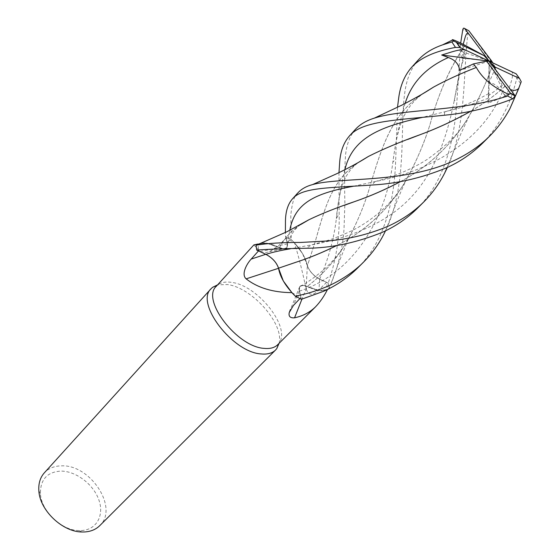 <?xml version="1.0" encoding="UTF-8"?>
<svg xmlns="http://www.w3.org/2000/svg" width="560" height="560" viewBox="0 0 560 560"><rect width="100%" height="100%" fill="white"/><g stroke="black" fill="none" stroke-linecap="round" stroke-linejoin="round"><path stroke-width="0.42" stroke-dasharray="2.8 2.1" d="M278.502 268.198L278.53 268.198C280.07 277.088 285.649 286.412 295.274 296.149L301.385 299.264L299.222 290.22L299.572 287.231L300.349 286.23L303.142 285.39L307.251 286.454C317.548 291.585 324.849 292.096 329.14 287.994L328.167 283.094L319.683 279.111C313.593 275.793 309.498 271.327 307.405 265.72L307.426 265.72C305.676 257.292 300.307 248.591 291.312 239.617L285.544 236.509L287.35 243.81L286.958 247.625L283.584 248.878L266.581 243.145L258.034 243.922M277.711 344.708L278.859 343.364C291.536 328.09 258.118 285.502 231.756 282.408C225.799 281.477 221.088 282.359 217.616 285.054L216.328 286.265M253.904 244.881L260.106 251.531C262.234 253.057 265.391 253.078 269.591 251.594L278.635 245.672L286.006 238.007L294.532 242.886C298.781 257.11 302.645 272.447 306.124 288.897C308.819 295.736 313.11 296.03 318.99 289.793L326.501 282.394L327.495 289.464M279.069 343.35C284.326 324.009 252.049 287.553 227.444 284.55L217.623 284.837M99.729 525.679C119.084 508.102 90.482 464.359 61.516 465.857C54.355 465.941 48.615 468.286 44.289 472.892M81.557 530.544C96.901 529.746 104.51 514.955 98.714 499.485C93.128 484.001 75.74 470.932 60.753 471.107C47.11 472.024 40.327 479.542 40.411 493.668C41.251 511.175 61.635 530.593 79.17 530.572L81.557 530.544M355.425 129.346C349.881 135.688 346.57 144.424 345.492 155.561C344.61 168.721 344.407 184.548 344.89 203.028L344.05 228.256C343.014 246.876 338.422 266.007 330.281 285.642L329.14 287.994C324.849 292.096 317.555 291.585 307.251 286.454C303.681 284.886 301.161 284.956 299.712 286.65L299.25 291.074L300.874 297.584L299.908 298.606M422.436 93.954C391.566 114.401 381.85 146.783 370.3 185.318C364.308 206.143 355.852 225.953 344.925 244.755C334.81 261.142 322.245 275.03 307.23 286.426L303.142 285.39L300.349 286.23L299.572 287.231L299.222 290.22L301.385 299.264L299.152 289.793L299.404 287.553L300.314 286.251C301.84 285.075 304.136 285.145 307.202 286.447L319.774 290.675L307.251 286.44L301.945 299.138M359.156 162.008C331.744 179.795 325.031 207.557 315.21 241.703L307.405 265.72C309.498 271.327 313.593 275.793 319.683 279.111L328.167 283.094L329.14 287.994L327.53 289.31L319.774 290.675L327.53 289.401M291.97 292.719L300.874 297.584M306.124 288.897L307.342 265.685C309.372 271.355 313.495 275.87 319.697 279.237L326.501 282.394M307.342 265.685L302.589 253.687L294.532 242.886M302.589 253.687L294.413 242.809L291.312 239.617C300.307 248.584 305.676 257.285 307.426 265.72L302.589 253.687M358.582 162.337C332.402 179.319 324.933 207.095 315.224 241.682L307.412 265.755C309.484 271.369 313.579 275.828 319.676 279.132L328.195 283.108C336.091 260.344 339.745 237.209 339.157 213.703L338.975 172.669M260.106 251.531L279.419 247.758C282.653 249.228 285.047 249.389 286.594 248.255L287.469 243.894L286.006 238.007M279.419 247.758L266.581 243.145L258.027 244.006L258.552 250.859L265.755 254.303M297.99 192.766C294.546 194.845 292.138 202.37 290.78 215.341L291.256 239.561L285.537 236.481L287.35 243.831L286.958 247.646C285.6 249.291 283.108 249.326 279.475 247.758M283.325 280.994L278.516 268.296M278.579 268.275C276.647 262.437 272.412 257.768 265.881 254.261M261.394 243.054C266.476 242.466 272.503 244.013 279.461 247.702L279.461 247.702C269.136 242.361 261.352 241.521 256.102 245.203L258.027 244.006M256.102 245.203L256.732 250.096L256.102 245.203M423.045 93.597C392.196 113.68 382.214 145.516 370.286 185.332C364.987 203.693 357.665 221.585 348.341 238.987C337.841 257.775 324.149 273.602 307.251 286.461L307.223 286.482M300.328 224.742C291.2 230.867 284.242 238.518 279.461 247.702L279.454 247.723M329.168 287.966L328.195 283.108M418.243 59.99C411.488 67.613 407.113 77.756 405.104 90.426C399.287 126.819 408.079 183.862 385.518 230.811M357.658 267.995C384.51 242.004 394.646 200.193 395.71 159.166L397.502 107.289M300.86 224.448C291.424 230.692 284.298 238.455 279.482 247.73L283.584 248.878L286.958 247.625L287.35 243.81L285.544 236.509L285.397 232.498M482.545 143.22C499.093 126.392 510.517 104.678 516.817 78.085L516.81 74.676M521.234 81.704L518.889 88.158M417.326 208.383C443.709 182.756 454.405 142.198 456.995 100.051L460.663 43.092M510.923 71.351C515.613 72.534 509.082 87.738 506.016 97.09L502.39 92.015C498.729 86.772 494.305 83.524 489.139 82.257L495.607 67.676L469.266 31.451L468.048 32.536C462.903 70.42 467.047 124.74 447.398 167.412M278.537 268.191L286.237 265.566M476.364 67.452C460.495 73.647 446.152 80.241 433.356 87.227M295.274 296.149L301.392 299.292M446.978 167.608L460.971 133.581L469.252 115.906C478.667 99.526 486.563 82.25 492.933 64.085L492.933 64.092C485.912 84.294 476.791 103.544 465.556 121.828C449.141 147.098 427.616 166.936 400.981 181.349M344.554 205.247C330.631 209.993 318.654 214.886 308.623 219.926M285.544 236.509L291.256 239.561M469.252 115.906C452.291 144.179 429.562 165.984 401.086 181.328M463.211 44.324L461.713 51.45L464.716 53.676L465.283 55.111L464.835 55.937L460.635 57.96L467.558 46.396M337.141 245.308C363.93 231.826 385.749 212.051 402.605 185.976C414.47 165.865 423.647 145.229 430.136 124.068C437.955 94.766 449.568 68.474 464.961 45.192M464.912 45.164C449.806 67.739 438.221 94.038 430.157 124.061C424.06 143.493 416.066 162.183 406.168 180.131C389.263 208.894 366.289 230.615 337.239 245.287M509.656 88.445C514.906 93.856 497.616 99.064 488.194 103.145L488.705 93.59L488.999 95.326L502.152 85.568L504.861 86.408C494.606 95.711 483.315 103.936 470.988 111.083M407.736 139.447C392.889 144.858 379.673 150.591 368.088 156.653M504.861 86.408L510.517 89.593M504.889 86.464C494.501 95.851 483.238 104.048 471.107 111.062M468.839 30.765L469.266 31.458M461.713 51.45L489.181 61.159L460.635 57.96M488.194 103.145L489.181 61.159L488.999 95.326M502.152 85.568L495.572 69.678M495.607 67.676L492.751 62.839M506.016 97.09L489.181 61.159L489.139 82.257M489.181 61.159L459.613 70.364M299.25 291.074L293.377 305.515M319.697 279.237L318.99 289.793M287.469 243.894L278.635 245.672M299.404 291.13L299.376 291.137C354.536 273.273 386.176 217.364 392.861 162.05L392.861 162.05C397.474 129.15 401.842 106.001 428.309 90.202M287.35 243.81L289.772 230.342M319.683 279.111L319.676 279.132C328.356 259.287 333.914 239.106 336.364 218.568L339.157 213.703M520.492 83.398L516.817 78.085M468.048 32.536L462.798 29.526M405.09 103.495C399.98 120.659 395.906 140.182 392.861 162.05L395.71 159.166M502.397 92.015C481.131 143.458 426.685 171.983 375.046 181.601L353.213 186.291M464.03 53.123L454.23 100.653C447.02 137.172 434.455 174.16 408.429 199.948C382.746 225.82 344.666 238.889 311.766 244.825L290.395 248.801M488.39 98.217L475.909 102.809L457.1 108.696L422.282 117.425M344.848 169.75C341.397 183.883 338.569 200.151 336.364 218.568C337.449 205.121 339.675 193.368 343.042 183.309C346.955 172.613 353.878 164.535 363.811 159.075M299.712 286.65L290.437 309.512M286.594 248.255L269.591 251.594M344.925 244.755C339.465 253.617 332.01 262.304 322.553 270.816C313.46 278.257 306.061 283.395 300.349 286.23L300.314 286.251M304.997 221.907C295.505 226.681 289.499 235.256 286.958 247.625L286.958 247.646M79.17 530.572L82.089 531.986M40.411 493.668L38.857 490.826M348.341 238.987L338.604 263.088L330.288 285.642M465.556 121.828C459.039 133.21 446.243 145.754 427.175 159.446C412.265 168.917 394.891 176.302 375.046 181.601M375.039 181.601L371.903 185.024M464.835 55.937C462.994 60.34 460.768 68.082 458.164 79.163L454.23 100.646L456.995 100.051M402.605 185.976C392.882 200.809 380.149 214.123 360.038 226.289C350.294 232.099 334.971 238.147 328.657 240.149L311.766 244.825L306.187 248.262M385.434 230.853C389.081 222.502 398.055 196.581 406.168 180.131M444.654 112.035L444.395 115.241M488.705 93.59C480.578 98.147 472.654 101.941 464.919 104.972L444.661 112.035"/><path stroke-width="0.84" d="M258.027 244.006L253.904 244.881L216.328 286.265C200.886 299.586 237.02 347.088 264.313 348.39C270.186 348.943 274.652 347.718 277.711 344.708L315.693 306.67C310.058 312.27 303.023 315.987 294.595 317.821L294.546 317.835C290.206 318.143 288.435 316.393 289.24 312.585L293.377 305.515L299.908 298.606M327.495 289.464C324.149 296.184 320.215 301.917 315.693 306.67M217.623 284.837L212.52 287.364L211.12 288.687C194.796 302.792 232.722 352.758 261.471 353.962C267.624 354.508 272.321 353.199 275.548 350.028L276.794 348.565L279.069 343.35M211.12 288.687L44.289 472.892C40.18 477.526 38.367 483.504 38.857 490.826C39.76 510.321 62.573 532.042 82.089 531.986L84.749 531.951C90.909 531.538 95.907 529.452 99.729 525.679L275.548 350.028M301.945 299.138L294.546 317.835M385.518 230.811L385.105 231.665C379.757 242.83 372.561 252.994 363.51 262.15C358.519 267.365 346.486 277.676 329.469 285.474C318.633 290.269 307.251 293.846 295.337 296.212L291.844 292.642C272.881 292.46 257.656 287.868 246.148 278.852C240.947 274.379 246.75 263.767 251.209 259.084L258.503 250.915M278.516 268.296L246.148 278.852M447.398 167.412L444.773 172.858C439.348 183.617 432.327 193.333 423.71 202.006C413.833 211.813 402.08 219.835 388.437 226.079C369.187 234.283 348.845 239.253 327.411 240.975L300.601 242.452C282.345 242.403 267.624 243.292 256.452 245.133L256.067 245.224L256.704 250.082L265.895 254.366C272.314 257.81 276.528 262.416 278.523 268.191L283.325 280.994L291.844 292.642M283.325 280.994L291.97 292.719M265.909 254.366C272.342 257.803 276.556 262.409 278.558 268.184C276.556 262.409 272.342 257.803 265.909 254.366L265.909 254.359C272.706 252.189 280.868 250.341 290.395 248.801M338.975 172.669L339.703 161.889C340.494 151.249 343.679 142.681 349.251 136.164C361.697 120.82 396.081 120.169 444.395 115.241C467.474 113.043 490.294 107.569 512.855 98.819L515.081 95.935L514.815 95.347L489.181 61.159L494.34 66.703L519.498 78.435L521.234 81.704L518.693 88.375C516.789 90.44 514.066 90.846 510.517 89.593M397.502 107.289L398.783 97.328C400.4 85.358 404.635 75.397 411.481 67.459C420.028 57.946 434.693 51.268 455.476 47.425L459.97 47.481L466.256 50.421C462.105 47.894 449.617 52.696 441.686 55.027L448.364 57.526C455.196 59.976 458.941 64.253 459.613 70.364L473.389 63.917L476.329 67.459C482.496 78.624 493.318 87.591 508.809 94.367L507.528 95.977C461.923 111.706 403.123 108.745 374.388 118.118C366.289 120.617 359.968 124.362 355.425 129.346L349.251 136.164M516.81 74.676L516.173 73.843L489.181 61.159L484.036 55.636L464.912 45.164C455.441 40.481 451.29 38.78 452.466 40.054L453.691 41.02L451.878 41.944L442.505 44.898C432.376 48.384 424.291 53.41 418.243 59.99L411.481 67.459M295.337 296.212L301.392 299.292L323.743 291.242C336.49 285.502 347.795 277.753 357.658 267.995L363.51 262.15M285.397 232.498L285.46 221.158C285.572 211.617 287.861 204.239 292.334 199.017C302.05 187.054 329.889 188.034 371.896 185.024C396.718 183.757 421.449 178.08 446.096 168.007C459.788 161.938 471.94 153.678 482.545 143.22L489.538 136.241C479.479 146.258 467.285 154.546 452.949 161.105C404.649 183.477 340.571 176.876 312.655 184.562C306.383 186.214 301.497 188.944 297.99 192.766L292.334 199.017M518.889 88.158L509.964 108.542C504.644 118.643 497.833 127.876 489.538 136.241M256.704 250.082C268.695 249.193 285.194 248.584 306.187 248.262C330.96 248.122 356.293 242.83 382.186 232.372C395.339 226.513 407.05 218.512 417.326 208.383L423.71 202.006M460.663 43.092L462.798 29.526L463.435 28.175L464.534 28.322L469.448 34.874C466.368 29.771 465.059 38.024 463.211 44.324M256.067 245.224L261.394 243.054M295.274 296.149C285.649 286.419 280.07 277.095 278.537 268.191L295.862 262.29C309.085 258.041 322.84 252.378 337.141 245.308M473.389 63.917L486.542 61.131L510.524 93.205L510.664 93.632L508.809 94.367M476.329 67.459C460.404 73.682 446.222 80.178 433.769 86.961L422.436 93.954M433.356 87.227L423.045 93.597M400.981 181.349C385.651 189.434 370.489 196.077 355.474 201.285L344.554 205.247M308.623 219.926L300.86 224.448M401.086 181.328C385.721 189.441 370.51 196.098 355.453 201.306C337.225 207.445 321.727 213.584 308.959 219.723L300.328 224.742M286.237 265.566L295.862 262.283M337.239 245.287C323.092 252.308 309.288 257.985 295.834 262.304M470.988 111.083C454.356 120.4 437.654 128.177 420.868 134.407L407.736 139.447M368.088 156.653L359.156 162.008M471.107 111.062C454.447 120.4 437.696 128.184 420.861 134.414C400.617 141.68 383.152 149.016 368.473 156.408L358.582 162.337M469.448 34.874L489.181 61.159L491.778 61.187L468.839 30.765M495.572 69.678L494.34 66.703M492.751 62.839L491.778 61.187M466.256 50.421L489.181 61.159L486.542 61.131M484.036 55.636L453.691 41.02M441.686 55.027L489.181 61.159M265.755 254.303L251.209 259.084M451.878 41.944L455.476 47.425M510.524 93.205L514.815 95.347M507.528 95.977L512.855 98.819M464.723 28.539L468.986 30.849M448.364 57.526C425.936 67.48 411.509 82.803 405.09 103.495M353.213 186.291C313.698 193.585 294.742 203.518 289.772 230.342M422.282 117.425C376.845 127.162 352.135 139.433 344.848 169.75M519.498 78.435L516.173 73.843M457.044 42.854L460.348 47.621M278.726 343.686L276.794 348.565M290.437 309.512L289.24 312.585M217.301 285.194L212.52 287.364M510.664 93.632L515.081 95.935M433.769 86.961C425.523 92.239 419.937 95.781 401.429 105.357L374.388 118.111M256.452 245.133L286.86 231.791L308.959 219.723M444.773 172.858L446.978 167.608M385.105 231.665L385.434 230.853M442.505 44.898L452.466 40.054M312.655 184.562L337.372 173.432C354.487 165.102 363.055 159.803 368.473 156.408M509.964 108.542L518.693 88.375M459.97 47.481L456.54 42.602"/></g></svg>
